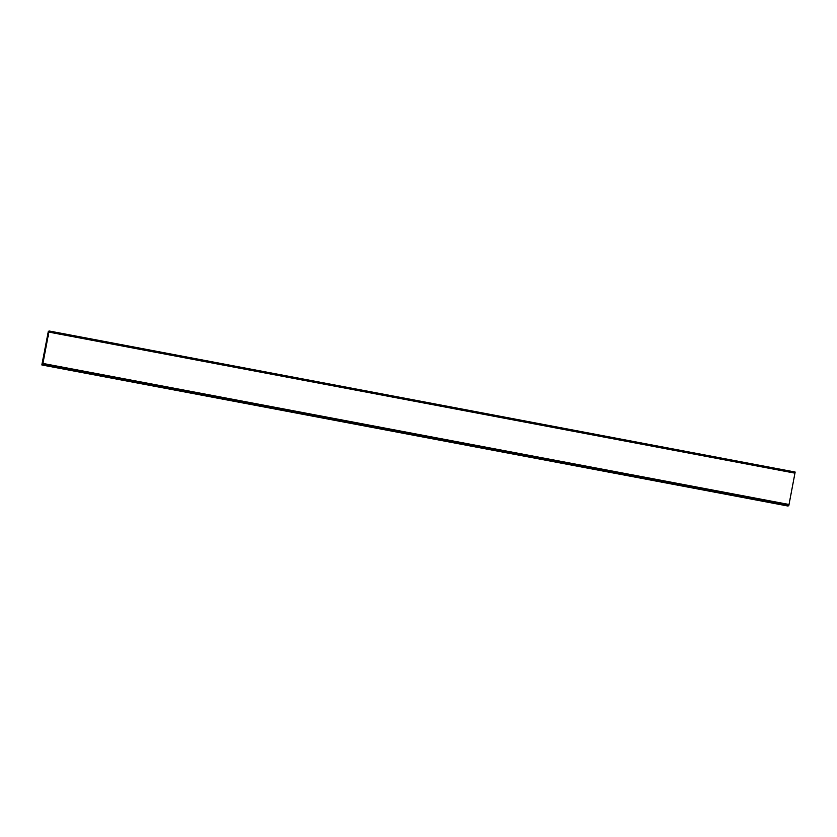 <?xml version="1.0" encoding="UTF-8"?>
<svg xmlns="http://www.w3.org/2000/svg" width="837" height="837" viewBox="0 0 837 837"><rect width="100%" height="100%" fill="white"/><g stroke="black" fill="none" stroke-linecap="round" stroke-linejoin="round"><path stroke-width="1.26" d="M41.923 364.576L42.049 363.844L41.923 364.576L42.771 364.189L48.975 331.358M787.962 506.019L41.85 364.953L787.952 506.019L788.81 505.621L42.697 364.566L41.85 364.953L48.337 331.316L42.049 363.844L42.813 363.98M795.15 472.047L49.038 330.981L795.15 472.047L794.951 473.156L48.849 332.101L42.928 363.436L789.029 504.491L788.81 505.621M42.697 364.566L42.928 363.436M48.41 336.484L48.169 335.647M47.95 336.024L48.473 336.108M47.876 336.401L47.793 335.553L47.876 336.401M47.719 334.58L47.793 335.585M789.029 504.491L794.951 473.156M48.609 331.87L48.201 335.396L48.87 331.923M48.274 336.212L48.211 335.355"/></g></svg>
